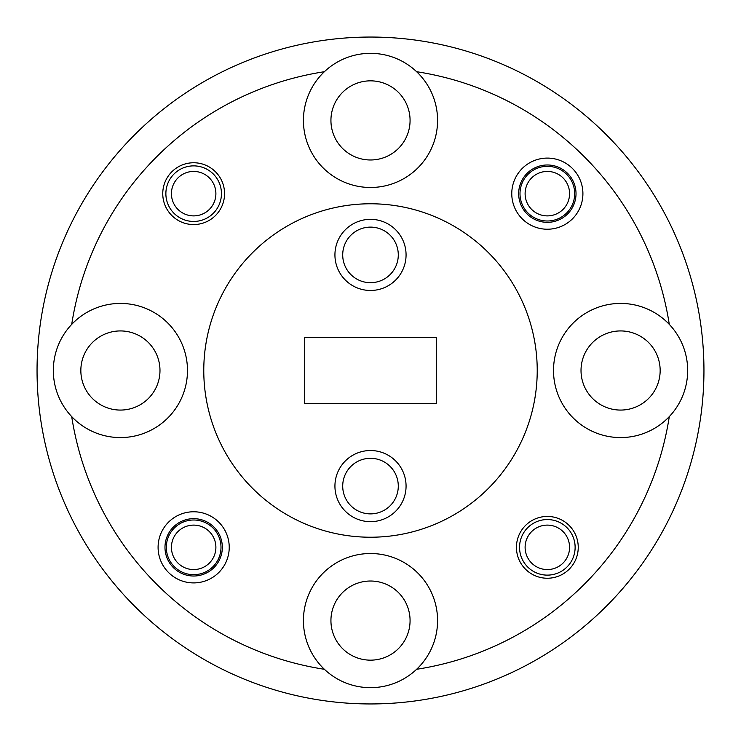 <?xml version="1.0" encoding="UTF-8"?>
<svg xmlns="http://www.w3.org/2000/svg" width="741" height="741" viewBox="0 0 741 741"><rect width="100%" height="100%" fill="white"/><g stroke="black" fill="none" stroke-linecap="round" stroke-linejoin="round"><path stroke-width="1.11" d="M171.43 547.34A22.23 22.23 0 0 0 193.66 569.57A22.23 22.23 0 0 0 215.89 547.34A22.23 22.23 0 0 0 193.66 525.11A22.23 22.23 0 0 0 171.43 547.34M525.11 193.66A22.23 22.23 0 0 0 547.34 215.89A22.23 22.23 0 0 0 569.57 193.66A22.23 22.23 0 0 0 547.34 171.43A22.23 22.23 0 0 0 525.11 193.66M525.11 547.34A22.23 22.23 0 0 0 547.34 569.57A22.23 22.23 0 0 0 569.57 547.34A22.23 22.23 0 0 0 547.34 525.11A22.23 22.23 0 0 0 525.11 547.34M575.127 547.34A27.788 27.788 0 0 1 547.34 575.127A27.788 27.788 0 0 1 519.552 547.34A27.788 27.788 0 0 1 547.34 519.552A27.788 27.788 0 0 1 575.127 547.34M215.89 193.66A22.23 22.23 0 0 0 193.66 171.43A22.23 22.23 0 0 0 171.43 193.66A22.23 22.23 0 0 0 193.66 215.89A22.23 22.23 0 0 0 215.89 193.66M165.873 193.66A27.788 27.788 0 0 1 193.66 165.873A27.788 27.788 0 0 1 221.448 193.66A27.788 27.788 0 0 1 193.66 221.448A27.788 27.788 0 0 1 165.873 193.66M406.068 486.096A35.568 35.568 0 0 0 370.5 450.528A35.568 35.568 0 0 0 334.932 486.096A35.568 35.568 0 0 0 370.5 521.664A35.568 35.568 0 0 0 406.068 486.096M398.288 486.096A27.788 27.788 0 0 0 370.5 458.309A27.788 27.788 0 0 0 342.713 486.096A27.788 27.788 0 0 0 370.5 513.883A27.788 27.788 0 0 0 398.288 486.096M406.068 254.904A35.568 35.568 0 0 0 370.5 219.336A35.568 35.568 0 0 0 334.932 254.904A35.568 35.568 0 0 0 370.5 290.472A35.568 35.568 0 0 0 406.068 254.904M398.288 254.904A27.788 27.788 0 0 0 370.5 227.117A27.788 27.788 0 0 0 342.713 254.904A27.788 27.788 0 0 0 370.5 282.692A27.788 27.788 0 0 0 398.288 254.904M582.908 193.66A35.568 35.568 0 0 0 547.34 158.092A35.568 35.568 0 0 0 511.772 193.66A35.568 35.568 0 0 0 547.34 229.228A35.568 35.568 0 0 0 582.908 193.66M576.016 193.66A28.677 28.677 0 0 0 547.34 164.984A28.677 28.677 0 0 0 518.663 193.66A28.677 28.677 0 0 0 547.34 222.337A28.677 28.677 0 0 0 576.016 193.66M229.228 547.34A35.568 35.568 0 0 0 193.66 511.772A35.568 35.568 0 0 0 158.092 547.34A35.568 35.568 0 0 0 193.66 582.908A35.568 35.568 0 0 0 229.228 547.34M222.337 547.34A28.677 28.677 0 0 0 193.66 518.663A28.677 28.677 0 0 0 164.984 547.34A28.677 28.677 0 0 0 193.66 576.016A28.677 28.677 0 0 0 222.337 547.34M578.239 547.34A30.9 30.9 0 0 0 547.34 516.44A30.9 30.9 0 0 0 516.44 547.34A30.9 30.9 0 0 0 547.34 578.239A30.9 30.9 0 0 0 578.239 547.34M224.56 193.66A30.9 30.9 0 0 0 193.66 162.761A30.9 30.9 0 0 0 162.761 193.66A30.9 30.9 0 0 0 193.66 224.56A30.9 30.9 0 0 0 224.56 193.66M660.157 370.5A39.569 39.569 0 0 0 620.587 330.931A39.569 39.569 0 0 0 581.018 370.5A39.569 39.569 0 0 0 620.587 410.069A39.569 39.569 0 0 0 660.157 370.5M410.069 620.587A39.569 39.569 0 0 0 370.5 581.018A39.569 39.569 0 0 0 330.931 620.587A39.569 39.569 0 0 0 370.5 660.157A39.569 39.569 0 0 0 410.069 620.587M159.982 370.5A39.569 39.569 0 0 0 120.413 330.931A39.569 39.569 0 0 0 80.843 370.5A39.569 39.569 0 0 0 120.413 410.069A39.569 39.569 0 0 0 159.982 370.5M410.069 120.413A39.569 39.569 0 0 0 370.5 80.843A39.569 39.569 0 0 0 330.931 120.413A39.569 39.569 0 0 0 370.5 159.982A39.569 39.569 0 0 0 410.069 120.413M324.382 71.71A67.07 67.07 0 0 0 370.5 187.482A67.07 67.07 0 0 0 416.618 71.71A67.07 67.07 0 0 0 324.382 71.71A302.328 302.328 0 0 0 71.71 324.382A67.07 67.07 0 0 0 71.71 416.618A302.328 302.328 0 0 0 324.382 669.29A67.07 67.07 0 0 0 416.618 669.29A302.328 302.328 0 0 0 669.29 416.618A67.07 67.07 0 0 0 595.764 308.191A67.07 67.07 0 0 0 595.764 432.809A67.07 67.07 0 0 0 669.29 416.618M71.71 416.618A67.07 67.07 0 0 0 187.482 370.5A67.07 67.07 0 0 0 71.71 324.382M416.618 669.29A67.07 67.07 0 0 0 370.5 553.518A67.07 67.07 0 0 0 324.382 669.29M203.775 370.5A166.725 166.725 0 0 0 370.5 537.225A166.725 166.725 0 0 0 537.225 370.5A166.725 166.725 0 0 0 370.5 203.775A166.725 166.725 0 0 0 203.775 370.5M166.317 547.34A27.343 27.343 0 0 1 193.66 519.997A27.343 27.343 0 0 1 221.003 547.34A27.343 27.343 0 0 1 193.66 574.683A27.343 27.343 0 0 1 166.317 547.34M519.997 193.66A27.343 27.343 0 0 1 547.34 166.317A27.343 27.343 0 0 1 574.683 193.66A27.343 27.343 0 0 1 547.34 221.003A27.343 27.343 0 0 1 519.997 193.66M703.95 370.5A333.45 333.45 0 0 1 370.5 703.95A333.45 333.45 0 0 1 37.05 370.5A333.45 333.45 0 0 1 370.5 37.05A333.45 333.45 0 0 1 703.95 370.5M304.699 403.4L304.699 337.6L436.301 337.6L436.301 403.4L304.699 403.4M669.29 324.382A302.328 302.328 0 0 0 416.618 71.71"/></g></svg>
